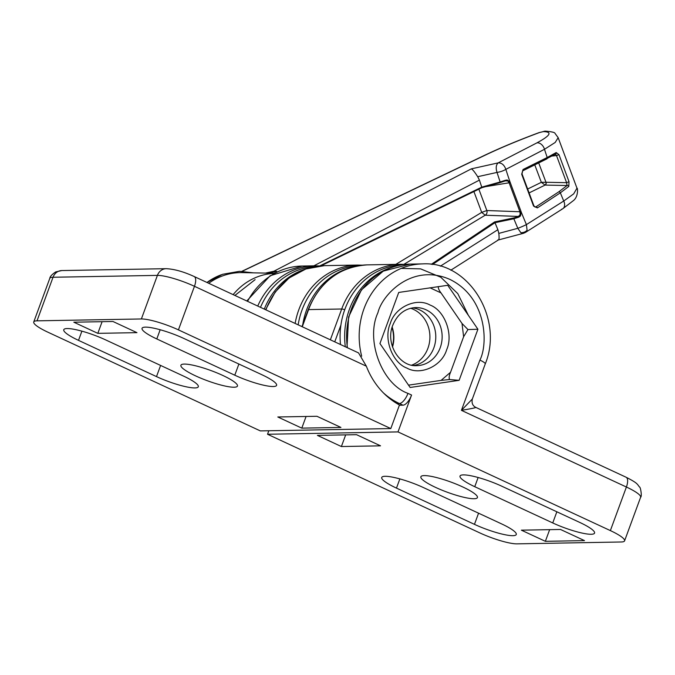 <?xml version="1.0" encoding="UTF-8"?>
<svg xmlns="http://www.w3.org/2000/svg" width="675" height="675" viewBox="0 0 675 675"><rect width="100%" height="100%" fill="white"/><g stroke="black" fill="none" stroke-linecap="round" stroke-linejoin="round"><path stroke-width="1.01" d="M411.64 365.158A29.768 26.595 89 0 0 429.899 338.04A29.768 26.595 89 0 0 413.438 309.361A29.768 26.595 89 0 0 410.619 308.256M392.099 267.292A71.879 64.209 89 0 0 349.473 309.15A71.879 64.209 89 0 0 345.313 346.756M400.688 265.056A71.879 64.209 89 0 0 344.908 309.234A71.879 64.209 89 0 0 340.478 344.512M392.015 327.637A29.768 26.595 -91 0 1 392.352 346.452M298.164 324.852A71.879 64.209 -91 0 1 302.02 310.002A71.879 64.209 -91 0 1 357.801 265.823M302.797 324.388A71.879 64.209 -91 0 1 306.585 309.918A71.879 64.209 -91 0 1 349.211 268.059M546.041 183.938A2.177 1.898 91.1 0 0 546.05 182.275L541.342 182.326L545.062 185.085A2.177 1.898 91.1 0 0 546.041 183.938M313.824 265.84L479.419 180.124L477.689 176.698L497.028 172.412C495.636 167.974 496.032 164.793 498.218 162.869C501.727 162.802 504.267 164.962 505.853 169.357L544.48 149.293A293.583 122.732 -114.8 0 0 547.214 157.511L556.192 152.55L558.976 154.676L569.033 181.71L566.603 182.68L567.076 185.524L558.849 191.784L535.874 206.879A1.451 1.004 56.7 0 1 537.376 207.908L560.36 192.822A293.583 122.732 -114.8 0 0 563.735 201.023L526.416 224.598L527.082 230.251L525.471 232.419L523.454 233.305L520.83 232.681A7.256 6.379 -9.1 0 0 525.158 231.727A7.256 6.379 170.9 0 0 527.082 230.251M520.121 212.355L521.227 212.06L520.99 211.334L510.005 181.912L508.958 182.36L519.91 211.748L520.197 214.532L518.493 216.439L485.19 215.215A3.628 3.122 92.1 0 0 486.802 213.308A3.628 3.122 92.1 0 0 486.835 210.532L481.697 212.38L473.909 191.565M505.28 180.875L507.684 180.925L508.958 182.36M274.387 273.282L242.257 272.607A67.154 59.999 89 0 0 218.27 277.678A67.154 59.999 89 0 0 208.71 283.281M527.445 189.127L541.342 182.326L534.777 164.886M242.148 271.333L484.768 155.377C500.521 147.859 518.729 140.265 539.367 132.587L543.257 131.6C552.639 131.802 550.505 135.565 536.87 142.898L498.218 162.869L471.327 168.86L273.949 271.207L265.52 273.097M477.689 176.698C474.736 172.041 472.61 169.425 471.327 168.86M269.241 272.877L273.949 271.207L276.716 271.409L277.045 272.126M543.257 131.6A7.256 6.488 -91 0 1 545.417 131.144L545.417 131.144C551.745 131.684 554.951 132.443 555.044 133.422L558.166 137.675L576.973 188.19L573.674 193.877L563.735 201.023A7.256 5.054 -122.4 0 1 562.748 208.761L525.471 232.419M536.87 142.898A7.256 5.13 -117.3 0 1 544.48 149.293L555.213 142.442L558.166 137.675M479.419 180.124A296.114 123.795 -114.8 0 0 481.764 187.135L319.68 265.925M273.949 273.274L275.282 272.81M269.798 272.751L276.716 271.409M500.656 182.419L481.899 187.684L500.707 182.402L505.271 180.883L500.707 182.402L500.158 181.972L505.17 180.326L507.178 179.972L510.005 181.912A272.599 113.957 65.2 0 1 505.853 169.357A7.256 1.898 -17.7 0 1 497.028 172.412A275.839 115.315 -114.8 0 0 500.158 181.972L481.764 187.135L481.882 187.692L481.764 187.144M522.804 170.792L546.649 158.988A1.451 1.029 -116.3 0 0 546.809 158.929A1.451 1.029 -116.3 0 0 547.214 157.511L523.074 169.484L521.682 174.218L533.537 206.052L537.376 207.908M569.033 181.71L568.806 186.443L560.36 192.822A1.451 1.004 -123.3 0 0 558.849 191.784M321.022 265.807L481.882 187.692M485.62 186.646L510.292 182.588M478.853 189.169L486.835 210.532L519.91 211.748L520.99 211.334M521.227 212.06L520.543 215.882L518.864 217.131L513.861 218.767A275.839 115.315 -114.8 0 0 517.835 228.31A7.256 0.481 -23.1 0 0 526.416 224.598A272.599 113.957 65.2 0 1 521.227 212.06M535.874 206.879L534.541 206.761M521.859 173.787L521.682 174.218M522.501 170.944A1.451 1.029 -116.4 0 0 522.661 170.885L522.661 170.885A1.451 1.029 -116.4 0 0 523.074 169.484M568.806 186.443A1.451 1.257 -133 0 0 567.076 185.524L545.062 185.085L528.913 193.008M558.976 154.676L556.504 155.554L566.603 182.68L546.05 182.275M556.192 152.55A1.451 1.274 57.8 0 1 555.702 154.052L555.576 154.094M555.407 154.187L556.504 155.554L552.378 156.018M506.048 180.672L505.271 180.883L505.17 180.326M432.481 264.499L495.003 222.691L513.861 218.767L513.979 217.89L518.493 216.439L518.864 217.131M497.796 239.946C499.07 240.519 499.399 238.334 498.8 233.398L517.835 228.31L520.83 232.681M498.8 233.398L497.88 229.703L440.336 266.178M523.446 233.305L498.31 239.988L450.816 270.202M544.928 185.051A2.177 1.856 100 0 0 545.982 182.267L538.709 162.945M403.92 264.33L485.19 215.215L481.697 212.38L395.812 264.364M513.979 217.89L494.623 221.923L495.003 222.699A296.114 123.795 -114.8 0 0 497.88 229.703M494.623 221.923L431.241 264.338M306.315 268.827A71.879 64.209 89 0 0 264.296 309.108M314.904 266.591A71.879 64.209 89 0 0 260.483 307.336M194.932 387.923A30.13 5.4 20.2 0 1 156.499 376.599L78.511 340.36A30.13 5.4 20.2 0 1 63.771 329.712A30.13 5.4 20.2 0 1 67.154 328.548A30.13 5.4 20.2 0 1 105.587 339.871L183.575 376.11A30.13 5.4 20.2 0 1 198.315 386.758A30.13 5.4 20.2 0 1 194.932 387.923M273.215 386.522A30.13 5.4 20.2 0 1 234.782 375.19L156.794 338.951A30.13 5.4 20.2 0 1 142.054 328.303A30.13 5.4 20.2 0 1 145.429 327.139A30.13 5.4 20.2 0 1 183.862 338.462L261.858 374.709A30.13 5.4 20.2 0 1 276.598 385.349A30.13 5.4 20.2 0 1 273.215 386.522M184.283 364.087A30.13 5.4 20.2 0 1 217.063 372.938A30.13 5.4 20.2 0 1 237.457 386.058A30.13 5.4 20.2 0 1 234.073 387.222A30.13 5.4 20.2 0 1 201.293 378.371A30.13 5.4 20.2 0 1 180.9 365.251A30.13 5.4 20.2 0 1 184.283 364.087M390.8 428.566L178.428 329.873A29.042 5.206 -159.8 0 0 141.379 318.963L37.007 320.836A29.042 5.206 -159.8 0 0 33.75 321.958A29.042 5.206 -159.8 0 0 47.959 332.218L260.331 430.903L390.8 428.566L399.473 404.983A76.233 68.108 -91 0 1 366.339 366.179L358.552 352.915L194.155 276.514A10.893 4.489 -65.1 0 1 194.459 286.301A29.042 5.206 -159.8 0 0 157.41 275.383L141.379 318.963M136.957 332.648L97.824 333.349L73.828 322.203L112.961 321.494L136.957 332.648M340.934 427.435L301.793 428.136L277.796 416.981L316.938 416.281L340.934 427.435M102.111 321.688L97.824 333.349M306.087 416.475L301.793 428.136M392.175 327.08A30.13 26.916 -91 0 1 392.529 347.009M591.173 534.271A30.13 5.4 20.2 0 1 552.741 522.948L474.753 486.7A30.13 5.4 20.2 0 1 460.013 476.061A30.13 5.4 20.2 0 1 463.388 474.888A30.13 5.4 20.2 0 1 501.82 486.219L579.817 522.458A30.13 5.4 20.2 0 1 594.557 533.107A30.13 5.4 20.2 0 1 591.173 534.271M512.89 535.68A30.13 5.4 20.2 0 1 474.458 524.348L396.47 488.109A30.13 5.4 20.2 0 1 381.729 477.461A30.13 5.4 20.2 0 1 385.113 476.297A30.13 5.4 20.2 0 1 423.546 487.62L501.533 523.867A30.13 5.4 20.2 0 1 516.274 534.516A30.13 5.4 20.2 0 1 512.89 535.68M446.681 349.675C441.982 365.993 420.584 375.899 406.898 368.077C392.302 362.753 383.358 338.757 390.293 323.468C394.993 307.15 416.399 297.253 430.085 305.066C444.682 310.39 453.617 334.387 446.681 349.675M424.254 475.597A30.13 5.4 20.2 0 1 457.034 484.447A30.13 5.4 20.2 0 1 477.428 497.568A30.13 5.4 20.2 0 1 474.044 498.732A30.13 5.4 20.2 0 1 441.264 489.881A30.13 5.4 20.2 0 1 420.871 476.761A30.13 5.4 20.2 0 1 424.254 475.597M412.543 307.859A29.042 25.945 -91 0 1 433.839 347.878A29.042 25.945 -91 0 1 413.581 365.487M267.528 434.253L479.9 532.938A29.042 5.206 -159.8 0 0 516.94 543.856L621.321 541.983A29.042 5.206 -159.8 0 0 624.577 540.861A29.042 5.206 -159.8 0 0 610.369 530.601L397.997 431.907L267.528 434.253L268.819 430.751M521.362 530.17L560.503 529.462L584.499 540.616L545.358 541.316L521.362 530.17M317.393 435.383L356.535 434.683L380.531 445.829L341.39 446.538L317.393 435.383M397.997 431.907L411.564 395.044A10.893 4.489 114.9 0 1 402.967 405.186L399.372 405.245M477.917 329.24L447.719 285.297L398.731 292.444L379.932 343.533L410.13 387.475L459.127 380.329L477.917 329.24L467.952 329.56L463.615 336.741L462.021 323.477L441.02 292.916L429.967 287.786M549.653 529.664L545.358 541.316M345.676 434.877L341.39 446.538M475.225 407.363C477.166 407.472 472.568 408.468 461.422 410.358L472.348 398.993L485.249 363.935A10.893 1.949 -159.8 0 0 479.917 360.087L461.422 410.358L626.4 487.021L610.369 530.601M438.413 286.571C438.016 288.014 438.885 290.132 441.02 292.916M462.021 323.477L467.952 329.56M459.127 380.329L449.567 379.536L441.079 380.396L450.546 372.271L463.615 336.741M450.546 372.271C449.128 375.536 448.807 377.958 449.567 379.536M408.527 385.147L441.079 380.396M253.437 272.843L239.498 271.316L222.539 274.303L206.963 282.471A68.403 61.104 -91 0 1 221.299 274.767M234.892 295.448L255.125 279.636M233.153 294.637A65.787 58.776 -91 0 1 253.986 278.311A65.787 58.776 -91 0 1 274.202 273.383M217.173 276.48A68.462 61.163 89 0 0 207.014 282.488M539.367 132.587A7.256 1.434 69.6 0 0 539.131 132.587C518.417 140.282 500.015 147.96 483.924 155.63A7.256 4.514 64.5 0 1 484.768 155.377M561.566 209.242A7.256 5.054 -122.4 0 0 562.748 208.761L573.168 200.779C578.703 196.796 577.657 187.186 576.973 188.19M247.573 301.337A72.605 64.859 -91 0 1 302.046 266.051L314.609 265.823A72.605 64.859 -91 0 0 257.732 306.053M367.284 264.878A72.605 64.859 89 0 0 308.593 309.597L341.702 308.998A72.605 64.859 -91 0 1 400.385 264.288L367.284 264.878C339.457 266.785 319.756 281.737 308.188 309.732A3.628 0.65 20.2 0 1 308.593 309.597L302.273 326.759M160.608 365.437L156.499 376.599M238.891 364.036L234.782 375.19M156.794 338.951L160.178 329.746M78.511 340.36L81.903 331.155M178.428 329.873L194.459 286.301L366.339 366.179M37.007 320.836L53.038 277.256A29.042 5.206 -159.8 0 0 49.781 278.387L33.75 321.958M194.155 276.514C183.693 271.713 174.378 269.097 166.219 268.675A10.893 9.728 89 0 0 157.41 275.383L53.038 277.256A10.893 9.728 -91 0 1 61.847 270.557L55.696 271.915C51.933 274.455 49.958 276.607 49.781 278.387M334.749 341.845L340.9 325.114M330.362 339.812L341.702 308.998A3.628 0.65 20.2 0 1 344.731 309.715M346.992 347.541L348.612 316.955L361.446 289.87L383.248 271.122L410.172 264.111L422.727 263.883A72.605 64.859 89 0 0 364.044 308.602A72.605 64.859 89 0 0 361.673 356.172M410.172 264.111A72.605 64.859 89 0 0 351.481 308.821A72.605 64.859 89 0 0 347.406 347.726M295.135 323.443A72.605 64.859 -91 0 1 298.806 309.766A72.605 64.859 -91 0 1 357.497 265.056L324.388 265.646A72.605 64.859 89 0 0 265.891 309.85M556.85 511.785L552.741 522.948M478.567 513.194L474.458 524.348M411.564 395.044L407.962 393.365C381.797 384.193 365.285 339.82 377.933 312.694C382.016 295.076 411.86 262.642 449.888 279.408C487.35 297.726 488.101 344.368 479.917 360.087M440.201 347.768A29.042 25.945 -91 0 1 416.728 365.656C399.549 367.023 385.13 343.752 392.782 325.266C397.465 314.111 405.101 308.213 415.682 307.581A29.042 25.945 -91 0 1 440.201 347.768M399.853 478.913L396.47 488.109M478.136 477.503L474.753 486.7M640.609 497.289A29.042 5.206 -159.8 0 0 626.4 487.021A10.893 4.489 -65.1 0 0 626.096 477.233C637.808 483.216 636.922 483.848 639.546 487.08C640.313 486.312 642.271 496.327 640.609 497.289L624.577 540.861M407.962 393.365A10.893 4.489 114.9 0 1 399.372 403.507L402.967 405.186M383.425 392.901A72.605 64.859 89 0 0 399.372 403.507L396.959 403.557M468.34 315.301L457.793 293.633L440.758 277.206L420.618 268.869L401.262 268.397M483.924 155.63L241.852 271.325M481.891 187.692L321.038 265.807M535.191 207.09L533.891 205.791L522.011 173.863L522.661 170.885L555.702 154.052M539.131 132.587L545.417 131.144M302.046 266.051L270.177 275.729L246.78 300.974M166.219 268.675L61.847 270.557M405.287 264.406L400.385 264.288M319.503 265.942L314.609 265.823M308.188 309.732L301.97 326.616M422.727 263.883C468.906 261.208 503.921 318.794 485.249 363.935M357.497 265.056L362.391 265.174M472.348 398.993C471.479 403.034 472.643 405.835 475.824 407.405L626.096 477.233M265.587 309.715L275.248 291.971L289.052 278.007L305.893 268.979L324.388 265.646"/></g></svg>
